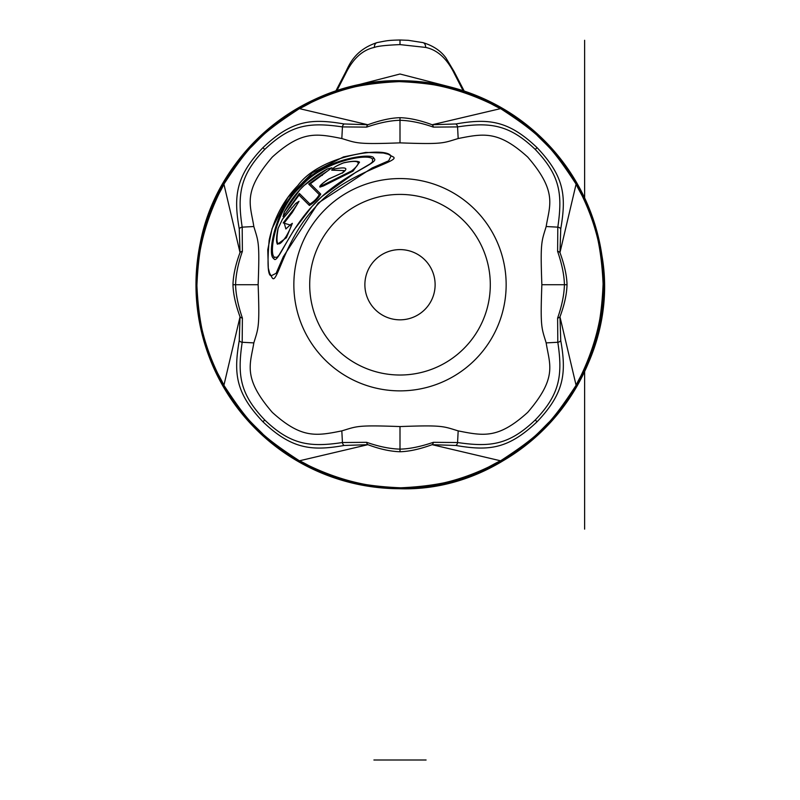 <?xml version="1.0" encoding="UTF-8"?>
<svg xmlns="http://www.w3.org/2000/svg" width="800" height="800" viewBox="0 0 800 800"><rect width="100%" height="100%" fill="white"/><g stroke="black" fill="none" stroke-linecap="round" stroke-linejoin="round"><path stroke-width="1.2" d="M231.48 170.32L230.35 172M239.23 159.66L241.13 157.25M247.44 149.77L242.15 155.99L247.42 149.79M566.84 167.88L568.94 170.93M560.77 159.66L558.87 157.25M552.56 149.77L557.85 155.99L552.58 149.79M599.12 241.85L599.5 243.64M600.02 246.28L600.32 247.87L600.02 246.28M598.45 238.85L597.89 236.51L598.45 238.85M202.11 236.51L201.55 238.85L202.11 236.51M199.98 246.28L199.68 247.87L199.98 246.28M232.99 401.3L233.44 401.94M237.23 407.16L237.69 407.77M240.98 411.99L244.19 415.9M246.82 418.95L248.43 420.78M248.23 420.55L246.35 418.42M246 418.02L245.09 416.95M243.61 415.2L240.28 411.1M236.58 406.28L236.1 405.63M569.9 397.04L566.84 401.55M552.58 419.64L554.79 417.1M554.7 417.2L552.56 419.66M558.87 412.18L560.77 409.77M202.11 332.92L201.55 330.58L202.11 332.92M200.88 327.58L200.35 325.05L200.88 327.58M199.98 323.15L199.68 321.56L199.98 323.15M598.03 332.35L598.45 330.58L598.03 332.35M599.12 327.58L599.64 325.05L599.12 327.58M600.02 323.15L600.32 321.56L600.02 323.15M598.39 330.83L597.89 332.92L598.39 330.83M603.68 284.71A203.68 203.68 0 0 1 400 488.39A203.68 203.68 0 0 1 196.32 284.71A203.68 203.68 0 0 1 400 81.03A203.68 203.68 0 0 1 603.68 284.71A203.68 203.68 0 0 1 400 488.39A203.68 203.68 0 0 1 196.32 284.71A203.68 203.68 0 0 1 400 81.03A203.68 203.68 0 0 1 603.68 284.71M576.1 184.13C582.04 197.97 600.17 218.1 603.09 283.95C600.35 352 581.94 371.3 576.1 385.3C550.22 424.93 539.85 435.12 500.59 460.81C486.74 466.75 466.62 484.89 400.76 487.8C332.71 485.06 313.41 466.65 299.41 460.81C259.79 434.93 249.59 424.56 223.9 385.3C217.96 371.46 199.83 351.33 196.91 285.48C199.65 217.43 218.06 198.13 223.9 184.13C249.78 144.5 260.15 134.31 299.41 108.62C313.26 102.68 333.38 84.54 399.24 81.63C467.29 84.36 486.59 102.78 500.59 108.62C540.21 134.49 550.41 144.87 576.1 184.13L559.96 252.59L560.75 228.83C566.45 195.69 564.4 176.5 537.06 147.65C508.69 120.58 488.73 118.12 455.88 123.96L432.13 124.75C420.29 120.32 409.58 117.97 400 117.69C390.87 117.91 380.16 120.27 367.88 124.75L344.12 123.96C310.97 118.27 291.78 120.32 262.94 147.65C235.86 176.02 233.41 195.99 239.25 228.83L240.04 252.59C235.61 264.43 233.25 275.13 232.97 284.71C233.2 293.84 235.55 304.55 240.04 316.84L239.25 340.6C233.55 373.74 235.6 392.93 262.94 421.78C291.31 448.85 311.27 451.31 344.12 445.47L367.87 444.68C379.71 449.11 390.42 451.46 400 451.74C409.13 451.52 419.84 449.16 432.12 444.68L455.88 445.47C489.03 451.16 508.22 449.11 537.06 421.78C564.14 393.41 566.59 373.44 560.75 340.6L559.96 316.84C564.39 305 566.75 294.29 567.03 284.71C566.8 275.59 564.45 264.88 559.96 252.59A4.01 3.38 -15.3 0 0 557.61 251.36L557.81 227.15C562.73 193.81 560.02 175.4 535.26 149.45C509.75 124.94 490.63 121.85 457.56 126.91L433.36 127.11A4.01 3.38 -74.6 0 0 432.13 124.75L500.59 108.62M433.36 127.11C421.17 122.83 410.05 120.56 400 120.29C390.42 120.51 379.31 122.78 366.64 127.11A4.01 3.38 -105.3 0 1 367.88 124.75L299.41 108.62M458.18 138.54C442.88 143.1 443.55 144.48 400 142.86C356.82 144.47 356.99 143.12 341.82 138.54C315.91 133.34 301.44 130.74 272.32 157.04C242.14 192.13 250.49 204.81 253.83 226.53C258.39 241.86 259.76 241.14 258.14 284.71C259.75 327.89 258.41 327.72 253.83 342.9C250.45 364.05 242.22 377.63 272.32 412.39C301.36 438.65 315.92 436.11 341.82 430.88C357.12 426.33 356.45 424.95 400 426.57C443.18 424.96 443.01 426.31 458.18 430.88C484.09 436.08 498.56 438.69 527.68 412.39C557.86 377.3 549.51 364.62 546.17 342.9C541.61 327.57 540.24 328.29 541.86 284.71C540.25 241.54 541.59 241.71 546.17 226.53C549.55 205.38 557.78 191.79 527.68 157.04C498.64 130.78 484.08 133.32 458.18 138.54L457.56 126.91A4.01 3.87 -102.7 0 0 455.89 123.96M274.6 257.22C267.9 254.65 276.5 207.03 301.41 186.12C322.33 161.22 369.94 152.61 372.5 159.31L372.6 161.75L370.49 163.7L355.51 172.5L321.99 196.47L311.86 206.59L293.95 230.01L278.95 255.26L277.03 257.32L274.6 257.22A2.01 1.97 -45.5 0 0 273.69 258.49C266.56 255.09 275.93 205.39 302.08 184.3C324.7 158.15 374.53 152.18 373.78 158.41C381.43 162.36 344.25 173.38 316.77 201.49C288.52 229.21 277.61 266.18 273.69 258.49M284.4 211.82C282.6 217.09 284.35 215.55 289.64 207.18L299.37 193.45L309.91 203.99C313.86 201.68 316.99 198.56 319.27 194.62L308.73 184.09L322.46 174.35C330.85 169.05 332.4 167.3 327.11 169.11C307.77 179.57 293.53 193.81 284.4 211.82A2.01 1.03 -153.3 0 0 284.28 211.98L283.05 216.64L299.04 195.11L309.4 205.46C314.15 202.64 317.93 198.86 320.75 194.11L310.39 183.76L331.92 167.76L327.26 169A2.01 1.03 -116.7 0 1 327.45 168.94M290.3 225.02L283.18 222.92L292.16 211.26C298.03 203.67 299.18 201.12 295.6 203.63L282.47 219.23L278.17 228.21C275.18 245.89 277.86 248.61 286.21 236.35C290.65 228.49 292.01 224.71 290.3 225.02A2.01 1.63 -138.6 0 1 290.53 224.64L285.86 228.95L284.22 222.94L292.32 212.41L299.03 201.29L295.74 203.44A2.01 1.19 -135.4 0 1 295.95 203.29M278.17 228.21A2.01 1.54 -166.1 0 0 278.02 228.56C276.26 236.74 276.07 241.97 277.45 244.24L286.42 237.71L292.35 223.33L290.53 224.64M343.49 162.89C334.65 166.61 331.59 168.64 334.31 168.99C345.92 166.78 348.77 168 342.86 172.65L328.67 179.06C320.72 184.57 319.01 186.5 323.51 184.87L351.63 170.92C362.55 162.09 359.84 159.41 343.49 162.89A2.01 1.54 -103.9 0 1 343.85 162.74C336.52 165.56 332.48 168.05 331.73 170.18L344.24 170.58L342.56 172.76M328.67 179.06A2.01 1.15 -117.6 0 1 328.85 178.93C322.09 183.45 319.11 186.18 319.92 187.1L323.32 186.01L353 171.13L359.53 162.16C357.25 160.78 352.03 160.97 343.85 162.74A2.01 1.54 -103.9 0 1 344.23 162.71M271.84 277.16C276.72 288.05 283.76 240.2 314.85 207.71C345.67 171.18 404.7 161.14 392.45 156.55L388.25 154.25L383.27 153L365.75 152.42L343.49 156.91L312.4 172.81L287.78 197.55L272.08 228.57L267.77 249.68L268.3 268.07L269.55 273.01L271.84 277.16A2.01 1.96 135 0 1 271.37 275.7L276.13 273.31L283.32 256.71L318.23 203.01L372.17 167.96L388.66 160.81L390.99 156.08C386.74 146.3 320.51 154.36 297.87 185.54C283.36 200.43 273.79 218.64 269.16 240.18C267.13 264.23 267.87 276.07 271.37 275.7M308.73 184.09L310.39 183.76M299.37 193.45L299.04 195.11M283.18 222.92L284.22 222.94M342.86 172.65L342.44 173.15L342.86 172.65M400 249.6A35.12 35.12 0 0 1 435.12 284.71A35.12 35.12 0 0 1 400 319.83A35.12 35.12 0 0 1 364.88 284.71A35.12 35.12 0 0 1 400 249.6M366.64 127.11L342.44 126.91C309.09 121.99 290.69 124.7 264.74 149.45C240.22 174.96 237.14 194.08 242.19 227.15L242.39 251.36C238.12 263.54 235.85 274.66 235.58 284.71C235.8 294.29 238.07 305.41 242.39 318.07L242.19 342.27C237.27 375.62 239.98 394.03 264.74 419.98C290.25 444.49 309.37 447.58 342.44 442.52L366.64 442.32C378.83 446.59 389.95 448.87 400 449.13C409.58 448.92 420.69 446.64 433.36 442.32L457.56 442.52C490.91 447.44 509.31 444.73 535.26 419.98C559.78 394.47 562.86 375.35 557.81 342.27L557.61 318.07C561.88 305.89 564.15 294.77 564.42 284.71C564.2 275.14 561.93 264.02 557.61 251.36M557.61 318.07A4.01 3.38 15.4 0 0 559.96 316.84L576.1 385.3M433.36 442.32A4.01 3.38 74.7 0 1 432.12 444.68L500.59 460.81M366.64 442.32A4.01 3.38 105.4 0 0 367.87 444.68L299.41 460.81M242.39 318.07A4.01 3.38 164.7 0 1 240.04 316.84L223.9 385.3M242.39 251.36A4.01 3.38 -164.6 0 0 240.04 252.59L223.9 184.13M463.11 90.69L454.38 73.66A6.02 4.36 -23.2 0 0 454.19 71.75A6.02 4.36 -23.2 0 0 453.97 71.31M454.38 73.66C447.04 58.66 437.47 49.91 425.65 47.42L400 44.6C386.04 45.19 377.48 46.13 374.35 47.42A6.02 4 -103.3 0 1 377.04 42.61A6.02 4 -103.3 0 1 377.11 42.59L377.09 42.6C355.11 49.75 349.39 64.51 345.82 71.72L335.82 91.04M425.65 47.42A6.02 4 -76.7 0 0 422.96 42.61M374.35 47.42C362.52 49.92 352.94 58.67 345.62 73.66L336.89 90.69M345.62 73.66A6.02 4.36 -156.9 0 1 345.81 71.75A6.02 4.36 -156.9 0 1 346.03 71.31M373.91 760L426.09 760M584.62 529.13L584.62 370.75M584.62 198.68L584.62 40.29M451.51 87.3L400 74.01L348.49 87.3M400 142.86L400 117.69M400 178.56A106.15 106.15 0 0 1 506.15 284.71A106.15 106.15 0 0 1 400 390.87A106.15 106.15 0 0 1 293.85 284.71A106.15 106.15 0 0 1 400 178.56M322.46 174.35A2.01 1.04 60.5 0 0 322.3 175.43M319.27 194.62A2.01 1.98 -45 0 1 320.75 194.11M309.91 203.99A2.01 1.98 135 0 0 309.4 205.46M289.64 207.18A2.01 1.04 29.5 0 1 290.72 207.01M327.11 169.11A2.01 1.03 -116.7 0 1 327.26 169L304 185.5L299.98 189.56L284.28 211.98A2.01 1.03 -153.3 0 0 284.23 212.17M292.16 211.26A2.01 1.18 41 0 0 292.32 212.41M295.6 203.63A2.01 1.19 -135.4 0 1 295.74 203.43L282.57 219.02L278.02 228.56A2.01 1.54 -166.1 0 0 277.99 228.95M286.21 236.35A2.01 1.62 35.6 0 0 286.42 237.71M323.51 184.87A2.01 1.16 59.1 0 0 323.32 186.01M342.79 175.35A2.01 1.12 68.6 0 0 342.44 176.42M351.63 170.92A2.01 1.62 54.4 0 1 353 171.13M334.31 168.99A2.01 1.56 71.9 0 0 333.69 170.19M373.78 158.41A2.01 1.97 135.5 0 0 372.5 159.31M390.99 156.08A2.01 1.96 -45 0 1 392.45 156.55M400 194.41A90.3 90.3 0 0 0 309.7 284.71A90.3 90.3 0 0 0 400 375.02A90.3 90.3 0 0 0 490.3 284.71A90.3 90.3 0 0 0 400 194.41M344.11 445.47A4.01 3.87 77.3 0 1 342.44 442.52L341.82 430.88M400 451.74L400 426.57M455.88 445.47A4.01 3.87 102.9 0 0 457.56 442.52L458.18 430.88M560.75 340.6A4.01 3.87 -12.7 0 1 557.81 342.27L546.17 342.9M567.03 284.71L541.86 284.71M560.75 228.83A4.01 3.87 12.9 0 0 557.81 227.15L546.17 226.53M535.26 149.45L537.06 147.65M535.26 419.98L537.06 421.78M264.74 419.98L262.94 421.78M239.25 340.6A4.01 3.87 -167.1 0 0 242.19 342.27L253.83 342.9M232.97 284.71L258.14 284.71M239.25 228.83A4.01 3.87 167.3 0 1 242.19 227.15L253.83 226.53M264.74 149.45L262.94 147.65M344.12 123.96A4.01 3.87 -77.1 0 0 342.44 126.91L341.82 138.54M400 488.72A204.01 204.01 0 0 1 195.99 284.71A204.01 204.01 0 0 1 400 80.71A204.01 204.01 0 0 1 604.01 284.71A204.01 204.01 0 0 1 400 488.72M400 44.6L400 40C387.75 40.29 387.34 40.61 377.09 42.6M200.59 243.21L200.4 244.13L200.59 243.21M199.82 247.11L200.03 246.03M199.86 246.89L199.69 247.81M199.87 246.84L200.05 245.93M599.96 245.97L600.24 247.42M600.32 247.86L600.17 247.09M598.43 238.76L598.2 237.77M599.6 244.13L599.44 243.37M600.31 247.81L599.94 245.87M249.78 147.17L249.14 147.87M250.13 146.79L249.59 147.38M233.18 167.86L230.1 172.38M599.96 323.46L600.24 322M599.94 323.56L600.17 322.34M598.07 332.18L598.2 331.66L598.07 332.18M598.45 330.55L598.59 329.98L598.45 330.55M201.64 330.96L201.51 330.4M200.59 326.22L200.41 325.34L200.59 326.22M199.86 322.54L200.03 323.4M199.68 321.58L199.82 322.32M199.87 322.59L200.05 323.5M598.16 331.82L598.5 330.34M598.73 329.35L598.85 328.79M599.45 326.02L599.64 325.06M599.87 323.93L600.15 322.47M201.58 330.69L201.42 329.99M199.86 322.5L200.12 323.86M576.16 184.09C612.09 249.94 612.09 317.02 576.16 385.34C564.15 404.34 554.95 416.76 548.57 422.59C537.59 433.53 530.77 442.26 500.62 460.87C434.78 496.8 367.7 496.8 299.38 460.87C280.38 448.86 267.96 439.67 262.12 433.28C251.18 422.31 242.45 415.49 223.84 385.34C187.91 319.49 187.91 252.41 223.84 184.09C235.85 165.09 245.05 152.67 251.43 146.84C262.41 135.9 269.23 127.17 299.38 108.56C365.22 72.63 432.3 72.63 500.62 108.56C519.62 120.57 532.04 129.76 537.88 136.14C548.82 147.12 557.55 153.94 576.16 184.09M342.72 172.66L328.85 178.93M550.22 147.17L550.86 147.87M567.51 168.84L566.9 167.96M550.69 147.68L550 146.93M550.22 422.26L550.86 421.56M549.77 422.75L550.41 422.05M566.82 401.57L568.52 399.12M400 80.69C305.94 78.96 217.6 150.88 200.21 243.34C193.92 274.21 194.64 304.91 202.38 335.45C210.31 365.95 224.47 393.2 244.86 417.22C286.13 463.7 337.85 487.54 400 488.74C519.76 492.48 622.57 374.01 601.99 255.97C592.56 197.03 563.45 150.37 514.68 115.97C479.99 92.72 441.76 80.96 400 80.69M250.56 423.11L250.1 422.61M249.55 422.01L249.06 421.47M243.91 415.56L241.87 413.09M236.79 406.56L233.27 401.7M232.68 400.85L235.97 405.46M240.43 411.3L242.6 413.98M249.61 422.07L250.58 423.13M201.93 237.25L201.42 239.44M199.86 246.93L200.12 245.57M598.16 237.61L598.5 239.09M598.73 240.08L598.85 240.64M599.87 245.49L600.15 246.96M464.18 91.04L454.21 71.8M454.18 71.72L445.91 57.88C440.71 50.76 433.05 45.67 422.91 42.6L408.24 40.31L400 40"/></g></svg>
